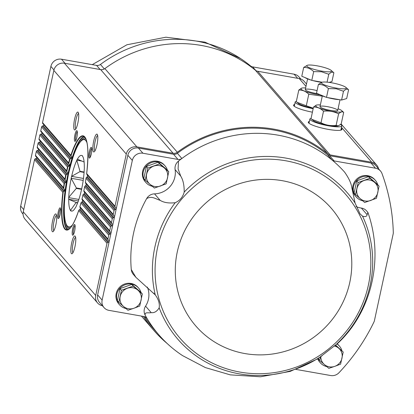 <?xml version="1.0" encoding="UTF-8"?>
<svg xmlns="http://www.w3.org/2000/svg" width="414" height="414" viewBox="0 0 414 414"><rect width="100%" height="100%" fill="white"/><g stroke="black" fill="none" stroke-linecap="round" stroke-linejoin="round"><path stroke-width="0.62" d="M23.075 214.131L22.563 213.536A9.061 8.71 139.1 0 1 20.7 206.068L50.896 66.406A9.061 8.71 139.1 0 1 61.495 59.212L96.555 65.396A4.984 4.792 139.1 0 0 100.436 64.455A123.47 118.689 139.1 0 1 240.544 58.54A123.47 118.689 139.1 0 1 250.491 65.883A4.984 4.792 139.1 0 0 252.669 66.882L255.852 70.556M300.818 79.017L299.053 76.983A9.061 8.71 139.1 0 0 294.09 74.189L252.669 66.882M379.058 186.202L377.635 184.556L368.491 176.664L356.728 180.871L354.115 192.965L355.538 194.606L358.151 182.512L369.914 178.31L379.058 186.202L376.445 198.296L364.682 202.498L355.538 194.606M335.402 345.338L343.201 352.05L335.661 345.131M318.33 358.472L319.68 360.459L320.529 356.92M142.333 293.966L140.91 292.32L131.766 284.428L120.003 288.63L117.39 300.73L118.813 302.37L121.426 290.276L133.189 286.074L142.333 293.966L139.72 306.06L133.919 308.254L127.957 310.262L118.813 302.37M168.757 171.758L167.334 170.113L158.184 162.221L146.427 166.428L143.808 178.522L145.231 180.162L147.85 168.068L159.607 163.866L168.757 171.758L166.138 183.852L154.381 188.054L145.231 180.162M43.237 125.742L42.378 126.047A1.133 1.087 139.1 0 0 41.628 126.896L69.635 159.235L71.384 158.246L43.237 125.742A0.906 0.869 139.1 0 0 43.848 124.769M378.66 168.907A195.744 188.158 139.1 0 0 378.189 167.618A9.061 8.71 139.1 0 0 376.662 165.036A9.061 8.71 139.1 0 0 371.7 162.241L330.129 154.908A5.439 5.227 139.1 0 1 327.764 153.827A124.376 119.558 139.1 0 0 177.321 152.248A5.439 5.227 139.1 0 1 173.109 153.263L100.669 69.614L64.439 63.223A9.061 8.71 139.1 0 0 53.841 70.416L42.554 122.611A1.133 1.087 139.1 0 0 42.787 123.543L71.073 156.207M100.669 69.614A5.439 5.227 139.1 0 0 104.877 68.6A124.376 119.558 139.1 0 1 255.324 70.178A5.439 5.227 139.1 0 0 257.689 71.26L299.26 78.593A9.061 8.71 139.1 0 1 304.223 81.387L306.495 84.016M34.553 159.628L62.866 192.324L63.275 191.656L64.413 191.102L36.158 158.474L35.299 158.779A1.133 1.087 139.1 0 0 34.553 159.628L23.267 211.823A9.061 8.71 139.1 0 0 25.125 219.296L97.564 302.944A9.061 8.71 139.1 0 0 102.387 305.713M36.158 158.474A0.906 0.869 139.1 0 0 36.768 157.506M64.563 182.916A47.574 10.334 -80 0 0 63.689 188.551L63.487 187.687A47.848 10.391 -80 0 1 64.123 183.552L65.728 182.393L37.928 150.292A0.906 0.869 139.1 0 0 38.538 149.319M37.928 150.292L37.069 150.598A1.133 1.087 139.1 0 0 36.318 151.446L35.48 155.343A1.133 1.087 139.1 0 0 35.707 156.28L63.813 188.732M66.142 174.517A47.574 10.334 -80 0 0 65.081 179.935L64.905 179.102A47.848 10.391 -80 0 1 65.686 175.127L67.332 174.02L39.697 142.106A0.906 0.869 139.1 0 0 40.308 141.138M39.697 142.106L38.838 142.411A1.133 1.087 139.1 0 0 38.088 143.265L37.244 147.161A1.133 1.087 139.1 0 0 37.477 148.098L65.2 180.106M41.467 133.924L40.608 134.229A1.133 1.087 139.1 0 0 39.858 135.078L67.518 167.018L69.216 165.967L41.467 133.924A0.906 0.869 139.1 0 0 42.078 132.956M39.858 135.078L39.014 138.98A1.133 1.087 139.1 0 0 39.247 139.911L66.877 171.815M367.896 212.408L367.114 214.695C366.711 216.625 365.174 217.096 362.509 216.108L359.999 213.815L355.067 202.979L351.828 187.713C351.227 183.273 348.816 178.077 344.598 172.12A123.47 118.689 139.1 0 0 331.924 159.913A123.47 118.689 139.1 0 0 181.87 158.49A123.47 118.689 139.1 0 0 178.496 161.093L178.092 168.896L180.716 176.09C183.117 179.961 184.277 185.296 184.194 192.086C182.828 197.136 179.821 200.676 175.174 202.71C168.886 203.434 163.877 202.643 160.14 200.335C155.359 198.875 151.705 195.594 146.634 198.637A123.47 118.689 139.1 0 0 131.295 269.566L135.885 277.318L155.245 294.882C158.505 299.239 159.814 303.545 159.173 307.793C157.004 311.442 154.344 313.051 151.198 312.637L145.578 306.148A9.061 8.71 139.1 0 0 145.179 315.183A123.47 118.689 139.1 0 0 147.224 318.744A123.47 118.689 139.1 0 0 158.919 334.916A123.47 118.689 139.1 0 0 182.538 355.6L205.401 367.601L230.256 374.861L260.432 376.792L290.23 371.394L317.926 358.731L337.855 343.227C371.12 312.358 384.42 259.273 367.901 212.418L366.607 210.923A9.061 8.71 139.1 0 0 361.391 208.082A20.845 20.038 139.1 0 1 356.019 206.508M337.172 343.853A12.689 12.197 -40.9 0 1 338.869 345.457L339.475 346.156A12.689 12.197 -40.9 0 1 341.861 350.503M326.76 366.587A12.689 12.197 -40.9 0 1 320.296 362.767L319.691 362.069A12.689 12.197 -40.9 0 1 317.714 358.86M362.617 200.733A12.689 12.197 -40.9 0 1 356.154 196.914L355.548 196.215A12.689 12.197 -40.9 0 1 354.467 181.896A12.689 12.197 -40.9 0 1 367.782 175.691A12.689 12.197 -40.9 0 1 374.732 179.604L375.332 180.302A12.689 12.197 -40.9 0 1 377.718 184.649M296.031 369.417L330.703 375.534A9.061 8.71 139.1 0 0 338.973 372.74A194.834 187.288 139.1 0 0 373.992 321.911A5.439 5.227 139.1 0 0 374.416 320.69L393.181 233.889A5.439 5.227 139.1 0 0 393.3 232.616A194.834 187.288 139.1 0 0 382.024 173.621A9.061 8.71 139.1 0 0 380.487 171.018A9.061 8.71 139.1 0 0 375.524 168.224L334.103 160.917L329.606 155.721A4.984 4.792 139.1 0 1 327.427 154.722A123.47 118.689 139.1 0 0 177.373 153.294A4.984 4.792 139.1 0 1 173.492 154.236L138.431 148.052A9.061 8.71 139.1 0 0 127.833 155.245L116.272 208.708A0.906 0.869 139.1 0 0 116.003 207.875L115.335 207.3A1.133 1.087 139.1 0 1 115.227 207.191L86.93 174.517M327.427 154.722L331.924 159.913A4.984 4.792 139.1 0 0 334.103 160.917M380.487 171.018L375.99 165.828A9.061 8.71 139.1 0 0 371.027 163.028L329.606 155.721M144.693 316.72A123.47 118.689 139.1 0 0 154.422 329.725L158.919 334.916M177.373 153.294L181.87 158.49A4.984 4.792 139.1 0 1 177.989 159.431L142.928 153.242A9.061 8.71 139.1 0 0 132.33 160.435L102.134 300.098L97.637 294.908A9.061 8.71 139.1 0 0 99.5 302.375L103.997 307.571A9.061 8.71 139.1 0 0 108.96 310.365L144.02 316.55A4.984 4.792 139.1 0 1 147.224 318.744L146.173 317.528M97.637 294.908L109.198 241.445A0.906 0.869 139.1 0 0 108.923 240.612L108.256 240.037A1.133 1.087 139.1 0 1 108.152 239.929L80.037 207.466M97.564 302.944A9.061 8.71 139.1 0 1 95.706 295.472L106.993 243.277A1.133 1.087 139.1 0 1 107.738 242.428L108.597 242.123A0.906 0.869 139.1 0 0 109.198 241.445L110.968 233.258A0.906 0.869 139.1 0 0 110.693 232.425L110.026 231.85A1.133 1.087 139.1 0 1 109.917 231.742L82.184 199.719M143.446 316.451A124.376 119.558 139.1 0 0 153.739 330.32A124.376 119.558 139.1 0 0 167.013 343.351M173.109 153.263L136.879 146.872A9.061 8.71 139.1 0 0 126.28 154.065L114.994 206.26A1.133 1.087 139.1 0 0 115.227 207.191M108.152 239.929A1.133 1.087 139.1 0 1 107.919 238.992L108.758 235.095A1.133 1.087 139.1 0 1 109.508 234.246L110.367 233.941A0.906 0.869 139.1 0 0 110.968 233.258L112.737 225.076A0.906 0.869 139.1 0 0 112.463 224.243L111.796 223.669A1.133 1.087 139.1 0 1 111.687 223.56L84.052 191.646M109.917 231.742A1.133 1.087 139.1 0 1 109.684 230.81L110.528 226.908A1.133 1.087 139.1 0 1 111.278 226.06L112.137 225.754A0.906 0.869 139.1 0 0 112.737 225.076L114.502 216.895A0.906 0.869 139.1 0 0 114.233 216.061L113.565 215.487A1.133 1.087 139.1 0 1 113.457 215.378L85.636 183.252M111.687 223.56A1.133 1.087 139.1 0 1 111.454 222.628L112.297 218.727A1.133 1.087 139.1 0 1 113.048 217.878L113.907 217.573A0.906 0.869 139.1 0 0 114.502 216.895L116.272 208.708A0.906 0.869 139.1 0 1 115.677 209.391L114.818 209.696A1.133 1.087 139.1 0 0 114.067 210.545L113.224 214.442A1.133 1.087 139.1 0 0 113.457 215.378M86.795 174.325L86.661 173.683C89.031 150.846 87.908 138.333 83.297 136.139A47.574 10.334 -80 0 0 70.97 156.057L70.866 155.307L42.554 122.611M71.384 158.246L71.819 156.859L71.187 156.321M115.677 209.391L87.525 176.887L86.381 177.43L86.076 178.067L85.419 182.336A47.848 10.391 -80 0 0 86.06 178.201L114.067 210.545M70.147 158.686A47.574 10.334 -80 0 0 68.719 163.68L68.589 162.904L40.784 130.793A1.133 1.087 139.1 0 0 41.017 131.73L68.828 163.84M85.507 183.066L85.419 182.336L113.224 214.442M69.216 165.967L69.593 164.513L68.941 163.96M113.907 217.573L86.159 185.529L84.984 186.046L84.653 186.657L83.861 190.761A47.848 10.391 -80 0 0 84.637 186.786L112.297 218.727M68.005 166.433A47.574 10.334 -80 0 0 66.763 171.65L66.613 170.842L39.014 138.98M83.923 191.465L83.861 190.761L111.454 222.628M67.332 174.02L67.932 173.337L67.746 172.591L66.996 171.934M112.137 225.754L84.497 193.845L83.307 194.332L82.955 194.916L82.024 198.87A47.848 10.391 -80 0 0 82.935 195.046L110.528 226.908M65.081 179.935L65.324 180.23L65.081 179.935M82.065 199.548L82.024 198.87L109.684 230.81M65.728 182.393L66.002 180.82L65.324 180.23M110.367 233.941L82.567 201.835L81.351 202.301L80.984 202.855L79.907 206.653A47.848 10.391 -80 0 0 80.953 202.984L108.758 235.095M106.993 243.277L78.681 210.586L79.095 209.924L80.342 209.494L108.597 242.123M62.866 192.324A47.848 10.391 -80 0 0 64.807 229.035A47.848 10.391 -80 0 0 78.681 210.586L78.717 210.447C74.163 223.643 70.183 230.106 66.768 229.842A47.574 10.334 -80 0 1 63.275 191.656M64.413 191.102L64.631 189.467L63.937 188.856M79.923 207.295L79.907 206.653L107.919 238.992M71.669 242.992A9.061 1.966 -80 0 0 72.196 253.658A9.061 1.966 -80 0 0 75.239 245.223A9.061 1.966 -80 0 0 75.27 236.259A9.061 1.966 -80 0 0 71.669 242.992M72.678 228.735A5.439 1.18 -80 0 0 72.999 235.131A5.439 1.18 -80 0 0 74.82 230.07A5.439 1.18 -80 0 0 74.841 224.693A5.439 1.18 -80 0 0 72.678 228.735M52.588 220.962A9.061 1.966 -80 0 0 53.121 231.628A9.061 1.966 -80 0 0 56.164 223.193A9.061 1.966 -80 0 0 56.19 214.224A9.061 1.966 -80 0 0 52.588 220.962M58.224 212.046A5.439 1.18 -80 0 0 58.545 218.442A5.439 1.18 -80 0 0 60.366 213.381A5.439 1.18 -80 0 0 60.387 208.004A5.439 1.18 -80 0 0 58.224 212.046M41.628 126.896L40.784 130.793M341.271 128.324A17.217 2.924 -167.8 0 1 341.954 129.427A17.217 2.924 -167.8 0 1 324.509 128.645A17.217 2.924 -167.8 0 1 308.295 122.151A17.217 2.924 -167.8 0 1 309.382 121.426M312.404 112.178A17.217 2.924 -167.8 0 1 293.583 105.156A17.217 2.924 -167.8 0 1 294.664 104.437M74.608 119.118A9.061 1.966 -80 0 0 75.141 129.784A9.061 1.966 -80 0 0 78.184 121.349A9.061 1.966 -80 0 0 78.21 112.385A9.061 1.966 -80 0 0 74.608 119.118M74.908 134.892A5.439 1.18 -80 0 0 75.224 141.288A5.439 1.18 -80 0 0 77.051 136.227A5.439 1.18 -80 0 0 77.066 130.85A5.439 1.18 -80 0 0 74.908 134.892M93.688 141.148A9.061 1.966 -80 0 0 94.216 151.814A9.061 1.966 -80 0 0 97.259 143.379A9.061 1.966 -80 0 0 97.29 134.415A9.061 1.966 -80 0 0 93.688 141.148M89.357 151.581A5.439 1.18 -80 0 0 89.678 157.977A5.439 1.18 -80 0 0 91.504 152.916A5.439 1.18 -80 0 0 91.52 147.539A5.439 1.18 -80 0 0 89.357 151.581M60.641 208.853A4.58 0.994 -80 0 0 59.202 212.366A4.58 0.994 -80 0 0 59.073 217.728M91.773 148.388A4.58 0.994 -80 0 0 90.34 151.902A4.58 0.994 -80 0 0 90.211 157.263M56.568 215.358A7.835 1.703 -80 0 0 53.991 221.428A7.835 1.703 -80 0 0 53.861 230.696M97.668 135.544A7.835 1.703 -80 0 0 95.085 141.614A7.835 1.703 -80 0 0 94.961 150.882M77.32 131.699A4.58 0.994 -80 0 0 75.886 135.212A4.58 0.994 -80 0 0 75.757 140.574M75.094 225.542A4.58 0.994 -80 0 0 73.656 229.056A4.58 0.994 -80 0 0 73.526 234.417M78.588 113.514A7.835 1.703 -80 0 0 76.01 119.584A7.835 1.703 -80 0 0 75.881 128.852M75.648 237.388A7.835 1.703 -80 0 0 73.066 243.458A7.835 1.703 -80 0 0 72.942 252.726M68.413 173.471A47.31 10.278 -80 0 0 68.051 229.682A47.305 10.272 -80 0 1 68.413 173.471A47.31 10.278 -80 0 1 84.446 136.729A47.305 10.272 -80 0 0 68.413 173.471M102.134 300.098A9.061 8.71 139.1 0 0 103.997 307.571M152.316 186.295A12.689 12.197 -40.9 0 1 145.847 182.47L145.242 181.772A12.689 12.197 -40.9 0 1 144.165 167.458A12.689 12.197 -40.9 0 1 157.475 161.248A12.689 12.197 -40.9 0 1 164.425 165.165L165.031 165.864A12.689 12.197 -40.9 0 1 167.411 170.211M125.892 308.497A12.689 12.197 -40.9 0 1 119.429 304.678L118.823 303.979A12.689 12.197 -40.9 0 1 117.742 289.66A12.689 12.197 -40.9 0 1 131.057 283.455A12.689 12.197 -40.9 0 1 138.002 287.368L138.607 288.066A12.689 12.197 -40.9 0 1 140.993 292.413M145.578 306.148A20.845 20.038 139.1 0 0 147.327 287.078M131.295 269.566A9.061 8.71 139.1 0 0 133.324 274.363L135.885 277.318M160.14 200.335L154.52 193.85A9.061 8.71 139.1 0 0 146.634 198.637M154.52 193.85A20.845 20.038 139.1 0 0 175.101 169.6A9.061 8.71 139.1 0 1 178.496 161.093M145.179 315.183C144.595 311.649 148.253 313.315 151.198 312.637M356.154 196.914A12.689 12.197 -40.9 0 1 355.072 182.595A12.689 12.197 -40.9 0 1 368.388 176.39A12.689 12.197 -40.9 0 1 375.332 180.302M337.006 344.003A12.689 12.197 -40.9 0 1 339.475 346.156M320.296 362.767A12.689 12.197 -40.9 0 1 317.993 358.684M119.429 304.678A12.689 12.197 -40.9 0 1 118.347 290.359A12.689 12.197 -40.9 0 1 131.657 284.154A12.689 12.197 -40.9 0 1 138.607 288.066M145.847 182.47A12.689 12.197 -40.9 0 1 144.771 168.156A12.689 12.197 -40.9 0 1 158.081 161.946A12.689 12.197 -40.9 0 1 165.031 165.864M158.184 162.221L159.607 163.866M146.427 166.428L147.85 168.068M167.53 177.901A10.873 10.453 -40.9 0 1 160.342 186.046A10.873 10.453 -40.9 0 1 149.889 184.204A10.873 10.453 -40.9 0 1 146.623 174.211A10.873 10.453 -40.9 0 1 153.811 166.061A10.873 10.453 -40.9 0 1 164.265 167.908A10.873 10.453 -40.9 0 1 167.53 177.901M131.766 284.428L133.189 286.074M120.003 288.63L121.426 290.276M141.107 300.103A10.873 10.453 -40.9 0 1 133.919 308.254A10.873 10.453 -40.9 0 1 123.465 306.412A10.873 10.453 -40.9 0 1 120.2 296.419A10.873 10.453 -40.9 0 1 127.388 288.268A10.873 10.453 -40.9 0 1 137.841 290.111A10.873 10.453 -40.9 0 1 141.107 300.103M343.201 352.05L340.587 364.149L334.786 366.343L328.825 368.351L319.68 360.459M334.522 346.032A10.873 10.453 -40.9 0 1 338.709 348.2A10.873 10.453 -40.9 0 1 341.974 358.193A10.873 10.453 -40.9 0 1 334.786 366.343A10.873 10.453 -40.9 0 1 324.333 364.501A10.873 10.453 -40.9 0 1 320.824 356.697M368.491 176.664L369.914 178.31M356.728 180.871L358.151 182.512M377.832 192.344A10.873 10.453 -40.9 0 1 370.644 200.49A10.873 10.453 -40.9 0 1 360.19 198.648A10.873 10.453 -40.9 0 1 356.925 188.655A10.873 10.453 -40.9 0 1 364.113 180.504A10.873 10.453 -40.9 0 1 374.566 182.346A10.873 10.453 -40.9 0 1 377.832 192.344M84.114 162.014L77.408 159.193A28.276 6.143 -80 0 1 82.174 155.788L82.267 155.607A28.499 6.189 100 0 1 82.624 156.021L82.619 156.301A28.276 6.143 -80 0 1 82.65 156.342A28.276 6.143 -80 0 1 84.301 167.158L84.363 167.225A28.499 6.189 100 0 1 84.327 168.871L84.254 169.191A28.276 6.143 -80 0 1 81.868 187.956L81.863 188.23A28.499 6.189 100 0 1 81.449 190.145L81.356 190.321A28.276 6.143 -80 0 1 76.295 205.996L76.228 206.317A28.499 6.189 100 0 1 75.684 207.378L75.622 207.31A28.276 6.143 -80 0 1 73.071 210.633A28.276 6.143 -80 0 1 70.856 210.716L70.763 210.897A28.499 6.189 100 0 1 70.406 210.483L76.01 202.684L77.609 202.969M71.099 210.602L70.406 210.483M78.344 200.987L68.667 199.279L75.974 202.43A22.656 4.921 -80 0 0 76.01 202.684M77.697 202.736L75.974 202.43M81.62 189.353L76.305 188.417L68.776 197.312L68.703 197.633L78.872 199.429M83.193 180.395L71.167 178.274L76.362 187.977A22.656 4.921 -80 0 0 76.305 188.417M81.718 188.919L76.362 187.977M84.073 172.415L79.886 171.675L71.581 176.359L83.457 178.455M82.153 161.129L76.802 160.187L80.005 171.308A22.656 4.921 -80 0 0 79.886 171.675M84.104 172.033L80.005 171.308M76.802 160.187A28.499 6.189 100 0 1 77.351 159.126L77.408 159.193M68.729 199.346A28.276 6.143 -80 0 0 70.411 210.203M68.667 199.279A28.499 6.189 100 0 1 68.703 197.633M71.161 178.548A28.276 6.143 -80 0 0 68.776 197.312M71.167 178.274A28.499 6.189 100 0 1 71.581 176.359M76.735 160.508A28.276 6.143 -80 0 0 71.674 176.183M311.08 118.306A16.312 2.769 12.2 0 0 309.9 119.025A16.312 2.769 12.2 0 0 325.259 125.178A16.312 2.769 12.2 0 0 341.788 125.918A16.312 2.769 12.2 0 0 340.593 124.485M318.407 84.43L316.503 93.233L326.501 97.393L341.586 100.053L346.678 98.553L348.583 89.755C347.222 88.715 345.524 89.217 343.491 91.256L336.199 88.756L328.4 88.591C325.409 85.672 322.076 84.285 318.407 84.43L322.154 82.231A12.689 2.153 -167.8 0 1 334.31 83.312A12.689 2.153 -167.8 0 1 345.83 87.349A12.689 2.153 -167.8 0 1 336.147 88.063A12.689 2.153 -167.8 0 1 324.431 84.875A12.689 2.153 -167.8 0 1 322.154 82.231M339.516 99.691A12.689 2.153 -167.8 0 1 333.787 98.972A12.689 2.153 -167.8 0 1 327.453 97.564M325.689 97.057A12.689 2.153 -167.8 0 1 319.774 94.594M326.501 97.393L328.4 88.591M341.586 100.053L343.491 91.256M345.83 87.349L348.583 89.755M338.083 108.758A13.527 2.298 -167.8 0 1 341.628 110.564A13.527 2.298 -167.8 0 1 328.38 110.75A13.527 2.298 -167.8 0 1 316.389 105.109A13.527 2.298 -167.8 0 1 320.369 104.923M327.231 106.621A9.061 1.537 -167.8 0 1 337.534 110.652A9.061 1.537 -167.8 0 1 328.54 110.01A9.061 1.537 -167.8 0 1 320.084 106.879A9.061 1.537 -167.8 0 1 327.231 106.621M316.389 105.109L313.512 107.05C317.171 106.9 320.503 108.287 323.51 111.216C328.882 110.569 333.912 111.454 338.6 113.876C340.624 111.842 342.321 111.34 343.692 112.375L341.628 110.564M343.692 112.375L341.193 123.926L338.388 125.851L336.101 125.426C330.734 126.073 325.704 125.188 321.016 122.767L323.51 111.216M336.101 125.426L338.6 113.876M321.016 122.767L311.83 119.335L311.017 118.606L313.512 107.05M338.357 125.861A13.527 2.298 -167.8 0 1 338.316 125.872A13.527 2.298 -167.8 0 1 334.46 126.058A13.527 2.298 -167.8 0 1 313.082 120.412L311.928 119.418M296.367 101.311A16.312 2.769 12.2 0 0 295.182 102.03A16.312 2.769 12.2 0 0 313.155 108.711M327.07 82.153L328.773 74.261L321.481 71.762L313.688 71.601C310.697 68.677 307.364 67.291 303.69 67.435L301.785 76.238L311.783 80.399L322.159 82.231M329.14 82.391L331.961 81.558L333.865 72.76C332.504 71.72 330.807 72.222 328.773 74.261M321.647 82.381A12.689 2.153 -167.8 0 1 319.07 81.977A12.689 2.153 -167.8 0 1 312.736 80.57M310.971 80.062A12.689 2.153 -167.8 0 1 305.061 77.599M311.783 80.399L313.688 71.601M303.69 67.435L307.436 65.236A12.689 2.153 -167.8 0 1 319.592 66.318A12.689 2.153 -167.8 0 1 331.112 70.354A12.689 2.153 -167.8 0 1 321.43 71.068A12.689 2.153 -167.8 0 1 309.713 67.88A12.689 2.153 -167.8 0 1 307.436 65.236M331.112 70.354L333.865 72.76M320.193 94.868A13.527 2.298 -167.8 0 1 305.444 91.458A13.527 2.298 -167.8 0 1 301.671 88.115A13.527 2.298 -167.8 0 1 305.651 87.934M317.585 93.683A9.061 1.537 -167.8 0 1 305.366 89.885A9.061 1.537 -167.8 0 1 312.513 89.626A9.061 1.537 -167.8 0 1 317.062 90.64M301.671 88.115L298.799 90.055C302.453 89.905 305.786 91.292 308.792 94.221L322.268 96.131M313.263 108.214L306.298 105.772L308.792 94.221M306.298 105.772L297.112 102.341L296.3 101.611L298.799 90.055M313.258 108.24A13.527 2.298 -167.8 0 1 298.365 103.417L297.211 102.424M334.398 346.13A111.992 107.65 139.1 0 0 362.509 216.108M175.174 202.71A111.992 107.65 139.1 0 0 155.245 294.882M355.067 202.979A111.992 107.65 139.1 0 0 184.194 192.086M159.173 307.793A111.992 107.65 139.1 0 0 239.22 373.842A111.992 107.65 139.1 0 0 322.035 355.771M240.115 372.103A109.694 105.446 139.1 0 0 365.702 229.723A109.694 105.446 139.1 0 0 183.06 197.504A109.694 105.446 139.1 0 0 240.115 372.103M64.123 183.552L36.318 151.446M63.487 187.687L35.48 155.343M65.686 175.127L38.088 143.265M64.905 179.102L37.244 147.161M114.994 206.26L86.681 173.564A47.848 10.391 -80 0 0 84.735 136.853A47.848 10.391 -80 0 0 70.866 155.307M114.818 209.696L86.697 177.223M70.494 158.515L42.378 126.047M113.048 217.878L85.31 185.85M68.341 166.257L40.608 134.229M111.278 226.06L83.638 194.145M66.478 174.33L38.838 142.411M109.508 234.246L81.693 202.125M64.884 182.719L37.069 150.598M107.738 242.428L79.447 209.758M63.59 191.449L35.299 158.779M95.706 295.472L23.267 211.823M67.518 167.018A47.848 10.391 -80 0 0 66.613 170.842M69.635 159.235A47.848 10.391 -80 0 0 68.589 162.904M330.129 154.908L257.689 71.26M327.764 153.827L255.324 70.178M371.7 162.241L341.478 127.346M305.987 86.366L299.26 78.593M126.28 154.065L53.841 70.416M136.879 146.872L64.439 63.223M177.321 152.248L104.877 68.6M293.655 105.586A17.217 2.924 -167.8 0 1 294.494 105.218M293.878 105.896A16.948 2.877 -167.8 0 1 294.406 105.632M341.1 129.106A17.217 2.924 -167.8 0 1 341.71 129.789M308.373 122.58A17.217 2.924 -167.8 0 1 309.211 122.213M341.007 129.52A16.948 2.877 -167.8 0 1 341.379 129.98M308.596 122.891A16.948 2.877 -167.8 0 1 309.123 122.627M84.073 136.444A47.574 10.334 -80 0 0 68.103 173.368A47.574 10.334 -80 0 0 67.601 229.822M65.888 223.674A46.456 10.091 -80 0 0 69.086 229.082M85.217 137.645A46.456 10.091 -80 0 0 80.357 141.635M375.524 168.224L371.027 163.028M132.33 160.435L127.833 155.245M142.928 153.242L138.431 148.052M177.989 159.431L173.492 154.236M244.85 353.551A89.734 86.257 139.1 0 0 347.584 237.077A89.734 86.257 139.1 0 0 198.182 210.721A89.734 86.257 139.1 0 0 244.85 353.551M180.716 176.09L175.101 169.6M367.114 214.695L361.391 208.082M250.491 65.883L251.821 67.42M294.09 74.189L297.661 78.313M20.7 206.068L23.748 209.587M50.896 66.406L53.955 69.935M61.495 59.212L65.065 63.332M96.555 65.396L100.126 69.521M100.436 64.455L104.333 68.957M87.054 142.985A44.314 9.626 -80 0 0 68.517 174.02A44.314 9.626 -80 0 0 64.537 215.756A44.314 9.626 -80 0 0 72.641 224.693M79.871 209.634A44.314 9.626 -80 0 0 80.435 207.921M82.2 201.96A44.314 9.626 -80 0 0 82.655 200.262M84.187 193.954A44.314 9.626 -80 0 0 84.565 192.241M85.864 185.643A44.314 9.626 -80 0 0 86.174 183.873M87.23 177.006A44.314 9.626 -80 0 0 87.473 175.143M70.204 228.057L69.531 227.938A45.219 9.822 -80 0 0 70.318 227.933M85.983 139.145A45.219 9.822 -80 0 0 85.243 138.871C77.387 139.901 73.268 155.012 68.507 173.978C63.891 198.503 61.168 223.783 69.531 227.938M376.662 165.036L341.12 123.998M153.739 330.32L141.417 316.094M154.153 293.562L153.822 293.174M240.544 58.54L204.951 42.145L165.874 37.208L126.922 44.769L92.275 64.641M85.915 138.99L85.243 138.871M309.9 119.025L308.984 123.258M341.788 125.918L340.872 130.151M322.32 95.888L320.006 106.589M340.023 99.779L337.72 110.419M295.182 102.03L294.271 106.263M307.602 78.893L305.289 89.595"/></g></svg>
